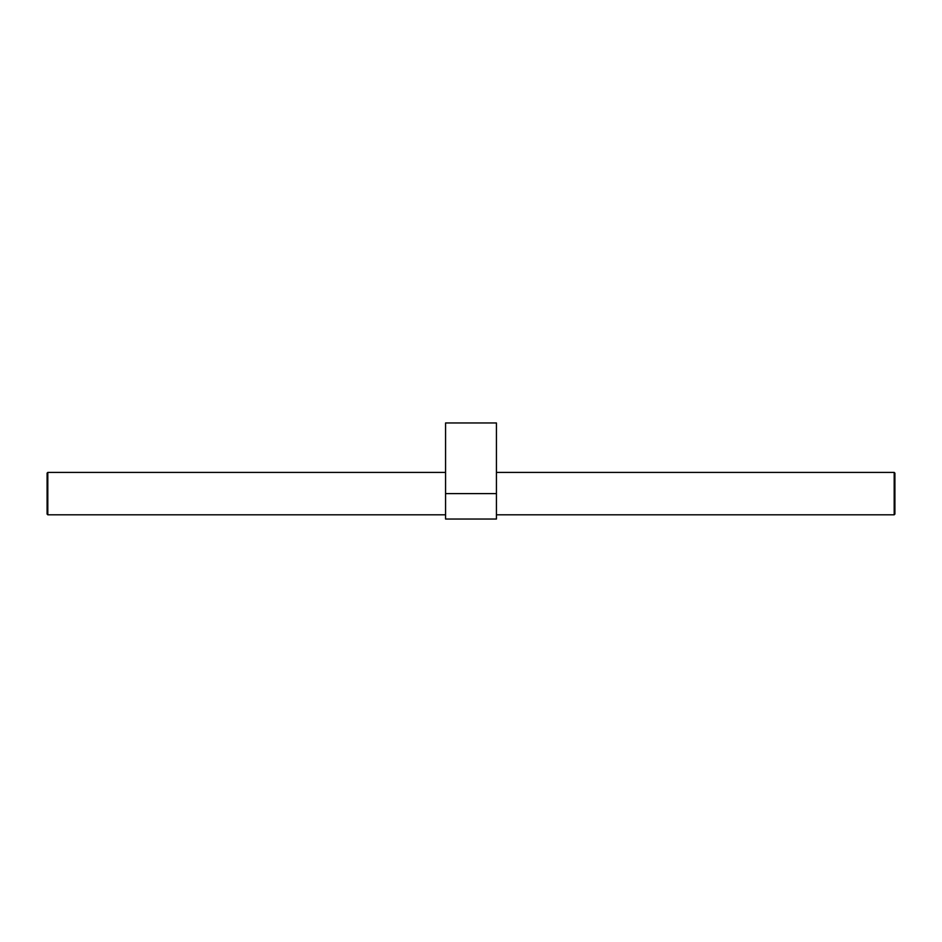 <?xml version="1.0" encoding="UTF-8"?>
<svg xmlns="http://www.w3.org/2000/svg" width="942" height="942" viewBox="0 0 942 942"><rect width="100%" height="100%" fill="white"/><g stroke="black" fill="none" stroke-linecap="round" stroke-linejoin="round"><path stroke-width="1.41" d="M496.434 493.608L496.434 422.958L445.566 422.958L445.566 519.042L496.434 519.042L496.434 493.608L445.566 493.608M47.806 472.413L47.806 514.803L47.1 514.096L47.1 473.12L47.806 472.413L445.566 472.413M894.9 514.096L894.9 473.12L894.193 472.413L894.193 514.803L894.9 514.096M47.806 514.803L445.566 514.803M496.434 514.803L894.193 514.803M496.434 472.413L894.193 472.413"/></g></svg>
